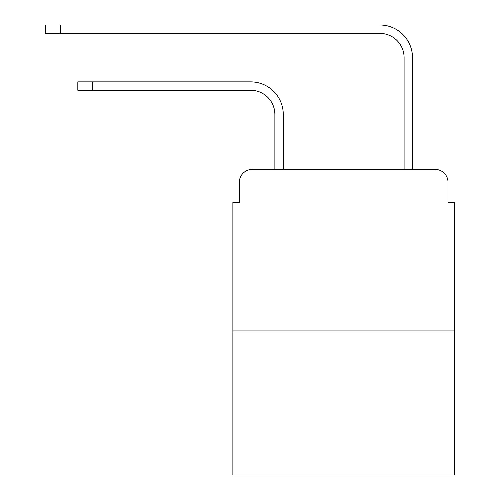 <?xml version="1.0" encoding="UTF-8"?>
<svg xmlns="http://www.w3.org/2000/svg" width="500" height="500" viewBox="0 0 500 500"><rect width="100%" height="100%" fill="white"/><g stroke="black" fill="none" stroke-linecap="round" stroke-linejoin="round"><path stroke-width="0.75" d="M239.338 182.325L239.338 202.35L239.338 182.325A12.919 12.919 0 0 1 252.262 169.4L274.875 169.4L274.875 114.481A24.231 24.231 0 0 0 250.644 90.256A24.231 24.231 0 0 1 274.875 114.481A24.231 24.231 0 0 0 250.644 90.256A24.231 24.231 0 0 1 274.875 114.481A24.231 24.231 0 0 0 250.644 90.256A24.231 24.231 0 0 1 274.875 114.481A24.231 24.231 0 0 0 250.644 90.256L77.819 90.256L77.819 81.856L92.675 81.856L92.675 90.256M454.487 330.925L232.881 330.925L232.881 475L454.487 475L454.487 202.35L448.025 202.35L448.025 182.325A12.919 12.919 0 0 0 435.106 169.4L252.262 169.4M232.881 330.925L232.881 202.35L239.338 202.35M92.675 81.856L250.644 81.856A32.625 32.625 0 0 1 283.275 114.481L283.275 169.4L283.275 114.481L283.275 169.4L283.275 114.481L283.275 169.4L283.275 114.481L283.275 169.4L293.288 169.4M394.075 169.4L404.094 169.4L404.094 57.625A24.231 24.231 0 0 0 379.862 33.4A24.231 24.231 0 0 1 404.094 57.625A24.231 24.231 0 0 0 379.862 33.4A24.231 24.231 0 0 1 404.094 57.625A24.231 24.231 0 0 0 379.862 33.4A24.231 24.231 0 0 1 404.094 57.625A24.231 24.231 0 0 0 379.862 33.4A24.231 24.231 0 0 1 404.094 57.625M412.494 169.4L412.494 57.625L412.494 169.4L412.494 57.625L412.494 169.4L412.494 57.625L412.494 169.4L412.494 57.625L412.494 169.4L435.106 169.4M448.025 202.35L448.025 182.325M45.512 25L60.375 25L60.375 33.4L45.512 33.4L45.512 25M412.494 57.625A32.625 32.625 0 0 0 379.862 25L60.375 25M60.375 33.4L379.862 33.4"/></g></svg>

